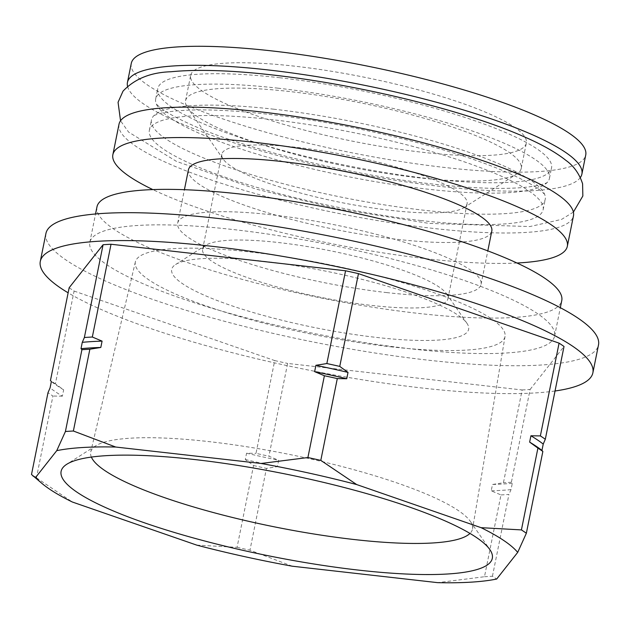 <?xml version="1.0" encoding="UTF-8"?>
<svg xmlns="http://www.w3.org/2000/svg" width="630" height="630" viewBox="0 0 630 630"><rect width="100%" height="100%" fill="white"/><g stroke="black" fill="none" stroke-linecap="round" stroke-linejoin="round"><path stroke-width="0.47" stroke-dasharray="3.15 2.36" d="M273.53 109.171A200.852 38.139 11.4 0 1 544.564 194.229A200.852 38.139 11.4 0 1 545.226 199.356A200.852 38.139 11.4 0 1 423.14 210.144A200.852 38.139 11.4 0 1 151.444 119.96A200.852 38.139 11.4 0 1 154.043 115.487A200.852 38.139 11.4 0 1 273.53 109.171M277.767 88.153A200.852 38.139 11.4 0 1 549.462 178.337A200.852 38.139 11.4 0 1 546.864 182.802A200.852 38.139 11.4 0 1 427.376 189.126A200.852 38.139 11.4 0 1 156.342 104.06A200.852 38.139 11.4 0 1 155.681 98.941A200.852 38.139 11.4 0 1 277.767 88.153M91.366 457.073A194.733 36.981 11.4 0 1 90.759 451.867A194.733 36.981 11.4 0 1 95.736 445.804A194.733 36.981 11.4 0 1 209.081 441.63A194.733 36.981 11.4 0 1 470.311 521.333A194.733 36.981 11.4 0 1 472.547 528.853A194.733 36.981 11.4 0 1 469.972 533.421M390.395 346.752A188.559 35.808 -168.6 0 0 505.047 336.412A188.559 35.808 -168.6 0 0 249.937 251.961A188.559 35.808 -168.6 0 0 135.371 261.875A188.559 35.808 -168.6 0 0 390.395 346.752M376.575 337.428A151.46 28.76 -168.6 0 0 466.932 323.277A151.46 28.76 -168.6 0 0 263.757 261.285A151.46 28.76 -168.6 0 0 175.597 264.529A151.46 28.76 -168.6 0 0 223.634 302.912A151.46 28.76 -168.6 0 0 376.575 337.428M371.873 305.455A125.118 23.759 -168.6 0 0 447.93 298.738A125.118 23.759 -168.6 0 0 446.52 293.761A125.118 23.759 -168.6 0 0 278.68 242.55A125.118 23.759 -168.6 0 0 205.852 245.235A125.118 23.759 -168.6 0 0 202.624 249.275A125.118 23.759 -168.6 0 0 371.873 305.455M391.049 210.389A125.118 23.759 -168.6 0 0 463.877 207.703A125.118 23.759 -168.6 0 0 467.098 203.663A125.118 23.759 -168.6 0 0 297.848 147.483A125.118 23.759 -168.6 0 0 221.799 154.208A125.118 23.759 -168.6 0 0 223.201 159.177A125.118 23.759 -168.6 0 0 391.049 210.389M417.162 177.605A171.218 32.516 -168.6 0 0 516.82 173.935A171.218 32.516 -168.6 0 0 521.231 168.415A171.218 32.516 -168.6 0 0 289.627 91.531A171.218 32.516 -168.6 0 0 185.551 100.729A171.218 32.516 -168.6 0 0 187.48 107.533A171.218 32.516 -168.6 0 0 417.162 177.605M422.273 152.255A171.218 32.516 -168.6 0 0 526.341 143.057A171.218 32.516 -168.6 0 0 294.738 66.181A171.218 32.516 -168.6 0 0 190.662 75.379A171.218 32.516 -168.6 0 0 422.273 152.255M555.038 390.994A281.846 53.518 11.4 0 1 421.557 387.946A281.846 53.518 11.4 0 1 68.134 292.816M45.919 233.502A281.846 53.518 -168.6 0 0 427.179 360.061A281.846 53.518 -168.6 0 0 598.5 344.925M69.158 287.729A269.994 51.266 -168.6 0 0 74.096 291.06L55.393 383.835L63.654 389.836L62.378 396.168A264.726 50.266 11.4 0 1 55.763 391.97A264.726 50.266 11.4 0 1 50.077 387.867M31.5 474.492A269.994 51.266 -168.6 0 0 36.438 477.831L52.936 396.034A269.994 51.266 11.4 0 1 50.392 394.356A269.994 51.266 11.4 0 1 47.99 392.695M580.364 177.518A231.801 44.013 11.4 0 1 441 186.496A231.801 44.013 11.4 0 1 127.52 86.208M131.276 63.402A231.801 44.013 -168.6 0 0 444.835 167.486A231.801 44.013 -168.6 0 0 585.735 155.035M410.5 348.807A237.069 45.013 11.4 0 1 89.822 242.353A237.069 45.013 11.4 0 1 233.919 229.627A237.069 45.013 11.4 0 1 554.605 336.073A237.069 45.013 11.4 0 1 410.5 348.807M96.973 206.861A237.069 45.013 -168.6 0 0 417.659 313.315A237.069 45.013 -168.6 0 0 561.763 300.581M279.87 77.75A200.852 38.139 -168.6 0 0 157.784 88.531A200.852 38.139 -168.6 0 0 429.471 178.715A200.852 38.139 -168.6 0 0 551.557 167.934A200.852 38.139 -168.6 0 0 279.87 77.75M387.001 292.619A154.752 29.389 11.4 0 1 177.668 223.138A154.752 29.389 11.4 0 1 271.735 214.822A154.752 29.389 11.4 0 1 481.068 284.311A154.752 29.389 11.4 0 1 387.001 292.619M188.401 169.895A154.752 29.389 -168.6 0 0 397.735 239.384A154.752 29.389 -168.6 0 0 491.802 231.076M421.037 220.547A200.852 38.139 11.4 0 1 149.349 130.363A200.852 38.139 11.4 0 1 271.435 119.574A200.852 38.139 11.4 0 1 543.123 209.758A200.852 38.139 11.4 0 1 421.037 220.547M516.97 263.009A231.801 44.013 11.4 0 1 426.431 258.749A231.801 44.013 11.4 0 1 152.822 189.591M119.007 124.244A231.801 44.013 -168.6 0 0 432.566 228.328A231.801 44.013 -168.6 0 0 573.465 215.877M292.304 566.212L249.952 550.195L266.451 468.397L277.389 466.641L278.665 460.302L268.908 456.207L287.619 363.431L522.144 389.954L503.441 482.73L492.502 484.486L491.219 490.825L500.984 494.92L484.486 576.718L437.716 582.655M484.486 576.718A269.994 51.266 -168.6 0 0 492.447 576.23L496.676 579.041M492.447 576.23L508.938 494.432A269.994 51.266 11.4 0 1 500.984 494.92M522.144 389.954A269.994 51.266 -168.6 0 0 530.106 389.466L511.395 482.241L512.3 483.273L511.024 489.612L508.938 494.432M530.106 389.466L564.015 346.476M36.438 477.831L72.348 502.015M62.378 396.168L52.936 396.034M74.096 291.06L274.719 360.58L256.008 453.356A269.994 51.266 -168.6 0 0 268.908 456.207M196.725 545.115L237.061 547.344L253.551 465.546L245.291 459.553L246.566 453.214L256.008 453.356M237.061 547.344A269.994 51.266 -168.6 0 0 249.952 550.195M253.551 465.546A269.994 51.266 -168.6 0 0 266.451 468.397M511.395 482.241A269.994 51.266 11.4 0 1 503.441 482.73M274.719 360.58A269.994 51.266 -168.6 0 0 287.619 363.431M512.3 483.273A264.726 50.266 11.4 0 1 492.502 484.486M55.393 383.835A269.994 51.266 11.4 0 1 50.455 380.504M63.654 389.836A264.726 50.266 11.4 0 1 51.361 381.536M245.291 459.553A264.726 50.266 -168.6 0 0 277.389 466.641M511.024 489.612A264.726 50.266 11.4 0 1 491.219 490.825M246.566 453.214A264.726 50.266 -168.6 0 0 278.665 460.302M573.394 212.089L561.582 219.398L529.869 226.556L429.172 223.406L339.145 209.113L256.575 189.252L176.455 161.39L128.599 132.103L120.55 120.779M154.043 115.487L156.468 114.589C162.595 112.25 174.085 110.738 190.929 110.045C211.806 109.423 237.258 110.793 267.301 114.156C348.689 123.015 451.773 148.144 506.315 172.108C524.908 180.345 536.988 187.094 542.564 192.363L544.564 194.229M546.864 182.802L547.297 182.432C547.887 182.109 544.131 185.346 524.719 187.362C502.401 189.449 472.027 188.378 433.605 184.141C352.816 175.337 250.622 150.523 195.788 126.701C176.731 118.353 164.304 111.471 158.492 106.061L156.342 104.06M505.047 336.412L472.547 528.853M470.311 521.333L489.849 549.581M446.52 293.761L466.932 323.277M447.93 298.738L467.098 203.663M463.877 207.703L516.82 173.935M521.231 168.415L526.341 143.057M89.822 242.353L95.539 213.98M155.681 98.941L157.784 88.531M177.668 223.138L184.409 189.701M149.349 130.363L151.444 119.96M135.371 261.875L90.759 451.867M95.736 445.804L66.772 464.271M205.852 245.235L175.597 264.529M202.624 249.275L221.799 154.208M223.201 159.177L187.48 107.533M185.551 100.729L190.662 75.379M554.605 336.073L560.322 307.7M549.462 178.337L551.557 167.934M481.068 284.311L487.809 250.882M543.123 209.758L545.226 199.356"/><path stroke-width="0.94" d="M469.972 533.421A194.733 36.981 11.4 0 1 354.139 539.532A194.733 36.981 11.4 0 1 91.366 457.073M194.804 459.561A219.949 41.769 11.4 0 1 489.849 549.581A219.949 41.769 11.4 0 1 358.635 570.126A219.949 41.769 11.4 0 1 136.537 520.002A219.949 41.769 11.4 0 1 66.772 464.271A219.949 41.769 11.4 0 1 194.804 459.561M545.312 439.252A269.994 51.266 11.4 0 0 542.918 437.59A269.994 51.266 11.4 0 0 540.367 435.913L530.925 435.771A264.726 50.266 11.4 0 1 537.54 439.976A264.726 50.266 11.4 0 1 543.225 444.071L545.312 439.252L564.015 346.476A269.994 51.266 -168.6 0 0 559.078 343.137L358.462 273.625L339.751 366.4L348.012 372.393L346.736 378.732L337.294 378.591L320.804 460.388L356.706 484.572L481.092 527.672A250.244 47.518 11.4 0 1 517.702 552.384L496.676 579.041A250.244 47.518 11.4 0 1 437.716 582.655L292.304 566.212A250.244 47.518 11.4 0 1 196.725 545.115L72.348 502.015A250.244 47.518 11.4 0 1 42.438 483.848A250.244 47.518 11.4 0 1 35.729 477.304L56.755 450.647A250.244 47.518 11.4 0 1 115.715 447.032L261.127 463.475A250.244 47.518 11.4 0 1 356.706 484.572M68.134 292.816A281.846 53.518 11.4 0 1 40.296 261.395A281.846 53.518 11.4 0 1 211.617 246.259A281.846 53.518 11.4 0 1 592.877 372.81A281.846 53.518 11.4 0 1 555.038 390.994M592.877 372.81L598.5 344.925A281.846 53.518 -168.6 0 0 217.24 218.366A281.846 53.518 -168.6 0 0 45.919 233.502L40.296 261.395M42.438 483.848L31.5 474.492L47.99 392.695L50.077 387.867L51.361 381.536L50.455 380.504L69.158 287.729L103.076 244.739L84.365 337.515A269.994 51.266 11.4 0 1 92.326 337.026L111.03 244.251A269.994 51.266 -168.6 0 0 103.076 244.739M127.52 86.208A231.801 44.013 11.4 0 1 127.441 82.412A231.801 44.013 11.4 0 1 268.341 69.969A231.801 44.013 11.4 0 1 581.899 174.053A231.801 44.013 11.4 0 1 580.364 177.518M581.899 174.053L585.735 155.035A231.801 44.013 -168.6 0 0 272.176 50.951A231.801 44.013 -168.6 0 0 131.276 63.402L127.441 82.412M560.322 307.7L561.763 300.581A237.069 45.013 -168.6 0 0 241.077 194.135A237.069 45.013 -168.6 0 0 96.973 206.861L95.539 213.98M487.809 250.882L491.802 231.076A154.752 29.389 -168.6 0 0 282.468 161.587A154.752 29.389 -168.6 0 0 188.401 169.895L184.409 189.701M152.822 189.591A231.801 44.013 11.4 0 1 112.872 154.665A231.801 44.013 11.4 0 1 253.772 142.222A231.801 44.013 11.4 0 1 567.331 246.298A231.801 44.013 11.4 0 1 516.97 263.009M567.331 246.298L573.465 215.877A231.801 44.013 -168.6 0 0 259.906 111.794A231.801 44.013 -168.6 0 0 119.007 124.244L112.872 154.665M542.855 451.442L526.357 533.24A269.994 51.266 -168.6 0 0 521.419 529.909L537.91 448.111A269.994 51.266 11.4 0 1 542.855 451.442L541.95 450.411L543.225 444.071M526.357 533.24L517.702 552.384M521.419 529.909L481.092 527.672M530.925 435.771L529.649 442.11L537.91 448.111M540.367 435.913L559.078 343.137M320.804 460.388A269.994 51.266 -168.6 0 0 307.905 457.537L261.127 463.475M307.905 457.537L324.395 375.74A269.994 51.266 11.4 0 1 337.294 378.591M358.462 273.625A269.994 51.266 -168.6 0 0 345.563 270.774L326.852 363.549L315.913 365.305L314.638 371.645L324.395 375.74M345.563 270.774L111.03 244.251M89.862 349.217L73.371 431.015A269.994 51.266 -168.6 0 0 65.418 431.503L81.908 349.705A269.994 51.266 11.4 0 1 89.862 349.217L100.808 347.461L102.084 341.121L92.326 337.026M73.371 431.015L115.715 447.032M65.418 431.503L56.755 450.647M84.365 337.515L82.278 342.334L81.002 348.673L81.908 349.705M32.98 476.044L35.729 477.304M326.852 363.549A269.994 51.266 11.4 0 1 339.751 366.4M315.913 365.305A264.726 50.266 11.4 0 1 348.012 372.393M82.278 342.334A264.726 50.266 11.4 0 1 102.084 341.121M529.649 442.11A264.726 50.266 11.4 0 1 541.95 450.411M314.638 371.645A264.726 50.266 11.4 0 1 346.736 378.732M81.002 348.673A264.726 50.266 11.4 0 1 100.808 347.461M120.55 120.779L118.062 102.288L123.007 91.161C134.686 78.852 150.633 72.387 170.856 71.757C197.095 69.213 230.722 70.261 271.743 74.891C358.431 84.451 465.641 110.62 524.743 137.033C542.115 144.585 555.857 152.381 565.968 160.414C573.835 166.021 579.38 173.825 582.592 183.818L582.845 196.009L573.394 212.089"/></g></svg>

